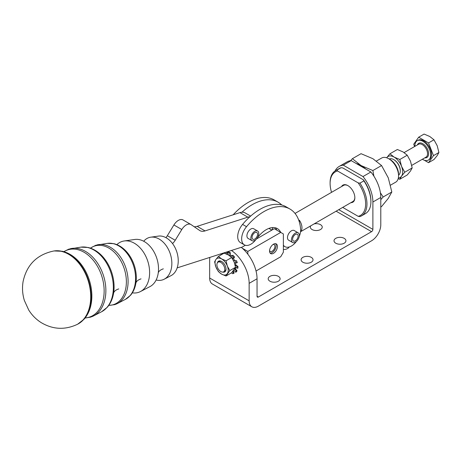 <?xml version="1.0" encoding="UTF-8"?>
<svg xmlns="http://www.w3.org/2000/svg" width="462" height="462" viewBox="0 0 462 462"><rect width="100%" height="100%" fill="white"/><g stroke="black" fill="none" stroke-linecap="round" stroke-linejoin="round"><path stroke-width="0.69" d="M116.869 244.635A26.75 18.422 72.2 0 1 124.197 240.973A26.75 18.422 72.2 0 1 134.373 243.237A26.75 18.422 72.2 0 1 149.18 277.841A26.75 18.422 72.2 0 1 140.431 291.562A26.75 18.422 72.2 0 1 132.334 292.844M143.717 241.245A22.211 15.298 72.2 0 1 150.739 237.191A22.211 15.298 72.2 0 1 159.182 239.068A22.211 15.298 72.2 0 1 171.483 267.81A22.211 15.298 72.2 0 1 164.218 279.198A22.211 15.298 72.2 0 1 156.144 279.984M124.197 240.973L134.817 239.46A24.931 17.175 72.2 0 1 144.294 241.568A24.931 17.175 72.2 0 1 152.31 249.197A24.931 17.175 72.2 0 1 158.512 268.52A24.931 17.175 72.2 0 1 158.102 273.827A24.931 17.175 72.2 0 1 149.942 286.619L140.431 291.562M150.739 237.191L158.374 236.099A20.906 14.403 72.2 0 1 166.32 237.872A20.906 14.403 72.2 0 1 178.026 257.38A20.906 14.403 72.2 0 1 171.055 275.641L164.218 279.198M222.782 272.095A6.197 3.581 -120 0 0 226.016 269.075A6.197 3.581 -120 0 0 221.633 261.486L221.633 261.486A6.197 3.581 -120 0 0 217.406 262.774M223.637 271.841A5.584 3.222 60 0 1 217.325 267.036A5.584 3.222 60 0 1 218.052 262.168A5.584 3.222 60 0 1 224.365 266.967A5.584 3.222 60 0 1 223.637 271.841L224.861 271.13A5.584 3.222 -120 0 0 226.01 268.815M226.022 275.999L231.687 272.73L235.493 267.319L234.176 262.087L231.687 257.525L228.476 254.995L224.087 253.141L218.422 256.41L221.633 258.945L226.022 260.799L227.333 266.037L229.822 270.593L226.022 275.999L221.633 274.145A9.309 5.377 -120 0 0 227.333 273.637A9.309 5.377 -120 0 0 227.333 266.037A9.309 5.377 -120 0 0 224.925 261.862A9.309 5.377 -120 0 0 221.633 258.945A9.309 5.377 -120 0 0 215.933 259.453L218.422 256.41M215.933 267.053A9.309 5.377 -120 0 0 218.341 271.229A9.309 5.377 -120 0 0 221.633 274.145L218.422 271.61L215.933 267.053L214.622 261.821L215.933 259.453A9.309 5.377 -120 0 0 215.933 267.053M221.852 261.619A5.584 3.222 -120 0 0 219.271 261.457L218.052 262.168M314.12 223.897A5.96 3.442 180 0 1 320.495 224.671A5.96 3.442 180 0 1 322.239 227.102A5.96 3.442 180 0 1 318.561 230.278A5.96 3.442 180 0 1 312.069 229.533A5.96 3.442 180 0 1 310.325 227.102A5.96 3.442 180 0 1 310.73 225.854M335.764 243.214A5.96 3.442 180 0 1 334.02 240.783A5.96 3.442 180 0 1 337.699 237.607A5.96 3.442 180 0 1 344.19 238.352A5.96 3.442 180 0 1 345.934 240.783A5.96 3.442 180 0 1 342.255 243.959A5.96 3.442 180 0 1 335.764 243.214M302.853 262.214A5.96 3.442 180 0 1 301.108 259.783A5.96 3.442 180 0 1 304.787 256.606A5.96 3.442 180 0 1 311.278 257.351A5.96 3.442 180 0 1 313.022 259.783A5.96 3.442 180 0 1 309.344 262.959A5.96 3.442 180 0 1 302.853 262.214M269.947 281.214A5.96 3.442 180 0 1 268.197 278.782A5.96 3.442 180 0 1 271.875 275.606A5.96 3.442 180 0 1 278.367 276.351A5.96 3.442 180 0 1 280.116 278.782A5.96 3.442 180 0 1 276.438 281.959A5.96 3.442 180 0 1 269.947 281.214M347.077 161.879L339.177 166.435A27.922 16.124 60 0 1 343.289 165.171L351.189 160.614A27.922 16.124 -120 0 0 347.077 161.879L339.177 166.435A27.922 16.124 60 0 0 335.083 170.963M358.177 182.888A25.133 14.513 60 0 1 365.644 203.921A25.133 14.513 60 0 1 358.177 216.332L359.933 216.586A26.063 15.05 -120 0 0 361.567 215.852A26.063 15.05 -120 0 0 366.961 203.921A26.063 15.05 -120 0 0 359.933 183.143L358.177 182.888L337.572 170.992L337.133 169.976A26.063 15.05 -120 0 0 335.504 170.709A26.063 15.05 -120 0 0 330.105 182.64L330.105 183.402A25.133 14.513 60 0 1 337.572 170.992M331.549 192.336A25.133 14.513 60 0 1 330.105 183.402M363.883 180.861A26.063 15.05 60 0 1 370.911 201.64L370.911 200.878A25.133 14.513 60 0 0 363.444 179.845L363.883 180.861L359.933 183.143M337.133 169.976L341.083 167.7L342.839 167.954L363.444 179.845M335.504 170.709L339.449 168.428A26.063 15.05 60 0 1 341.083 167.7M370.911 201.64A26.063 15.05 60 0 1 365.511 213.571L361.567 215.852M376.461 161.03L381.704 158.01A13.964 8.062 60 0 1 388.686 158.697A13.964 8.062 60 0 1 398.556 175.803L398.556 174.278A12.099 6.988 -120 0 0 389.997 159.459L388.686 158.697M398.556 175.803A13.964 8.062 60 0 1 395.663 182.19L390.534 185.152M354.851 197.453A9.309 5.377 60 0 1 352.922 201.496L300.537 231.739M350.895 202.668A9.869 5.694 -120 0 0 354.851 197.69A9.869 5.694 -120 0 0 347.874 185.603A9.869 5.694 -120 0 0 341.585 186.544M269.548 251.039A5.584 3.222 -60 0 1 271.985 245.42A5.584 3.222 -60 0 1 276.293 243.924A5.584 3.222 -60 0 1 277.448 246.483A5.584 3.222 -60 0 1 275.011 252.102A5.584 3.222 -60 0 1 270.709 253.598A5.584 3.222 -60 0 1 269.548 251.039M275.554 243.682A5.584 3.222 -60 0 1 276.132 245.72A5.584 3.222 -60 0 1 274.116 250.86A5.584 3.222 -60 0 1 270.126 253.084M389.258 159.032A9.309 5.377 60 0 1 393.716 159.592L394.109 159.823A8.749 5.053 -120 0 1 400.294 170.542L400.294 170.998A9.309 5.377 60 0 1 398.556 175.138M393.716 159.592A9.309 5.377 60 0 1 400.294 170.998M298.839 220.449L299.33 220.166A9.309 5.377 60 0 1 301.963 227.766A9.309 5.377 60 0 1 300.548 231.658M183.2 220.062A9.309 5.377 120 0 0 182.998 219.935A9.309 5.377 120 0 0 178.638 220.235A9.309 5.377 120 0 0 173.903 224.959L167.325 235.712A9.309 5.377 -60 0 1 165.927 237.653M172.522 243.549A9.309 5.377 120 0 0 175.219 240.275L181.803 229.516A9.309 5.377 -60 0 1 186.532 224.798A9.309 5.377 -60 0 1 190.898 224.497A9.309 5.377 -60 0 1 191.101 224.624L199.567 230.417A14.894 8.599 120 0 0 199.89 230.619A14.894 8.599 120 0 0 202.067 231.289A14.894 8.599 120 0 0 205.053 230.908L247.857 217.175A14.894 8.599 -60 0 1 249.878 216.782A52.125 30.094 120 0 1 286.018 206.762L289.963 209.043A52.125 30.094 120 0 0 246.517 226.686A13.034 7.525 120 0 0 245.888 227.477A13.034 7.525 120 0 0 244.352 244.848A13.034 7.525 120 0 0 255.821 239.668M250.647 216.095L245.126 212.907A14.894 8.599 120 0 0 242.948 212.231A14.894 8.599 120 0 0 241.978 212.22A14.894 8.599 120 0 0 239.963 212.612L197.153 226.345A14.894 8.599 -60 0 1 194.184 226.732M231.468 250.462A27.922 16.124 60 0 1 249.145 283.345L249.145 300.826A13.034 7.525 -60 0 0 251.842 306.791L212.353 283.986A13.034 7.525 -60 0 1 209.656 278.02L209.656 260.539A27.922 16.124 60 0 1 209.858 257.392M365.829 169.063A25.133 14.513 -120 0 0 361.041 165.54A25.133 14.513 -120 0 0 356.248 163.531L370.888 171.985L362.993 176.548A27.922 16.124 60 0 1 372.886 202.021L372.886 229.383A1.86 1.074 120 0 1 371.569 231.664L258.362 297.026A1.86 1.074 -60 0 1 257.426 297.112A1.86 1.074 -60 0 1 257.045 296.263L257.045 278.782A27.922 16.124 -120 0 0 247.828 254.175A27.922 16.124 -120 0 0 242.354 248.261A27.922 16.124 -120 0 0 241.245 247.32L240.973 247.482A14.894 8.599 120 0 0 239.905 247.753L177.16 267.885M244.352 244.848L240.402 242.567A13.034 7.525 -60 0 1 241.938 225.202A13.034 7.525 -60 0 1 242.573 224.411A52.125 30.094 -60 0 1 249.878 216.782M273.088 244.462A3.91 2.258 -60 0 1 274.139 244.617A3.91 2.258 -60 0 1 274.734 247.748A3.91 2.258 -60 0 1 272.182 251.195A3.91 2.258 -60 0 1 270.23 251.386A3.91 2.258 -60 0 1 269.571 250.554M294.075 241.216A3.91 2.258 -60 0 1 293.428 241.037A3.91 2.258 -60 0 1 293.162 237.029A3.91 2.258 -60 0 1 296.685 234.084A3.91 2.258 -60 0 1 297.337 234.263A3.91 2.258 -60 0 1 297.597 238.271A3.91 2.258 -60 0 1 294.075 241.216M292.585 242.486L288.64 240.205A5.584 3.222 -60 0 1 287.953 235.222A5.584 3.222 -60 0 1 287.953 235.216A5.584 3.222 -60 0 1 294.225 230.532L298.175 232.813A5.584 3.222 120 0 0 291.897 237.503A5.584 3.222 120 0 0 292.585 242.486A5.584 3.222 120 0 0 298.862 237.791A5.584 3.222 120 0 0 298.175 232.813M253.511 239.408A3.91 2.258 -60 0 1 252.858 239.229A3.91 2.258 -60 0 1 252.593 235.222A3.91 2.258 -60 0 1 256.121 232.276A3.91 2.258 -60 0 1 256.768 232.455A3.91 2.258 -60 0 1 257.034 236.463A3.91 2.258 -60 0 1 253.511 239.408M252.021 240.679L248.071 238.398A5.584 3.222 -60 0 1 247.384 233.42A5.584 3.222 -60 0 1 247.389 233.408A5.584 3.222 -60 0 1 253.655 228.725L257.605 231.006A5.584 3.222 120 0 0 251.334 235.695A5.584 3.222 120 0 0 252.021 240.679A5.584 3.222 120 0 0 258.293 235.99A5.584 3.222 120 0 0 257.605 231.006M422.366 159.251A11.169 6.451 -120 0 0 422.805 159.517A11.169 6.451 -120 0 0 428.389 160.071A11.169 6.451 -120 0 0 430.105 151.12A11.169 6.451 -120 0 0 422.805 141.28A11.169 6.451 -120 0 0 417.221 140.725A11.169 6.451 -120 0 0 414.922 146.356M428.389 160.071L429.181 159.615A11.169 6.451 -120 0 0 430.896 150.664A11.169 6.451 -120 0 0 423.596 140.823A11.169 6.451 -120 0 0 418.012 140.269L417.221 140.725M428.54 142.914L433.477 155.648L428.54 162.676L433.962 159.546L437.196 155.59L438.9 152.518L437.196 145.709L433.962 139.784L429.781 136.492L424.081 134.078L418.659 137.208L428.54 142.914L433.962 139.784M394.109 157.086L399.815 159.5L401.518 166.303A12.099 6.988 -120 0 0 398.388 160.88A12.099 6.988 -120 0 0 394.109 157.086A12.099 6.988 -120 0 0 386.7 157.75A12.099 6.988 -120 0 0 386.677 157.779L389.934 153.794L394.109 157.086M398.348 177.997A12.099 6.988 -120 0 0 401.518 176.184L399.815 179.256L407.236 174.971L410.47 171.015L412.179 167.943L410.47 161.14L407.236 155.215L403.06 151.917L397.355 149.509L389.934 153.794M350.618 160.678L352.367 158.697L361.041 165.54L372.886 170.547L373.902 176.184M380.786 207.028L381.56 206.583L388.276 198.365L391.822 191.984L388.276 177.847L381.56 165.54L372.886 158.697L361.041 153.69L352.367 158.697M391.822 191.984L383.148 196.991L380.786 199.682M380.405 192.775L383.148 196.991M381.56 165.54L372.886 170.547M251.842 306.791A13.034 7.525 -60 0 0 258.362 306.144L371.569 240.783A13.034 7.525 120 0 0 380.786 224.821L380.786 197.459A27.922 16.124 -120 0 0 370.888 171.985M351.189 160.614L356.248 163.531M401.518 176.184A12.099 6.988 -120 0 0 401.518 166.303L404.752 172.228L401.518 176.184M399.815 179.256L398.18 178.702M412.179 167.943L404.752 172.228M407.236 155.215L399.815 159.5M414.605 146.535L413.715 144.236L418.659 137.208M428.54 162.676L424.243 160.198M433.477 155.648L438.9 152.518M269.918 229.008A37.231 21.495 120 0 0 269.808 228.424A22.338 12.896 120 0 0 269.744 228.118M241.978 212.22A52.125 30.094 -60 0 1 278.118 202.2A52.125 30.094 -60 0 1 281.768 205.001M233.148 214.801A52.125 30.094 -60 0 1 274.168 199.919L278.118 202.2M272.851 227.558L271.754 230.163M275.213 227.76A22.338 12.896 -60 0 1 276.79 230.14M257.657 237.37A37.231 21.495 -60 0 1 260.401 234.315A22.338 12.896 -60 0 1 277.367 228.592A22.338 12.896 -60 0 1 280.74 232.421L247.828 251.42L242.354 248.261M283.373 245.183A13.034 7.525 120 0 0 284.915 246.656A13.034 7.525 120 0 0 296.39 241.476M299.197 236.608A13.034 7.525 120 0 0 300.606 229.094A52.125 30.094 120 0 0 289.963 209.043M299.33 220.166L299.33 221.979M245.328 245.264L241.661 247.384A14.894 8.599 120 0 0 241.36 247.418M268.994 228.372L271.673 230.209M295.033 213.421L343.618 185.372A9.309 5.377 60 0 1 348.077 185.724M271.951 230.047A6.514 3.76 60 0 1 272.869 229.516M247.828 254.175L247.828 251.42M256.549 238.941L274.289 228.696L283.373 233.939L283.373 252.183L280.74 256.739L256.035 271.003M342.7 207.398L358.177 216.332M362.993 176.548L343.289 165.171M289.12 247.003A5.96 3.442 180 0 1 283.373 249.544M233.616 260.787L236.504 260.689L237.289 262.705L235.464 262.866A9.194 5.307 60 0 1 235.874 265.165L237.924 266.349L237.924 268.151L237 268.151L235.481 267.273M235.73 267.417A9.194 5.307 60 0 1 235.285 268.647L237.058 270.853L236.273 271.962L235.585 272.17L233.893 270.085M233.298 270.848L234.136 273.002L233.616 273.498L232.265 273.62L231.849 272.551M223.273 253.089L223.556 253.447M226.432 252.079L227.067 253.707A9.194 5.307 60 0 1 227.466 253.782M227.466 254.458L227.466 252.165L228.846 251.9L230.411 252.806L230.411 255.232A9.194 5.307 60 0 1 231.41 256.087M230.925 256.78L231.86 255.44L233.183 255.405L234.54 257.091L233.483 258.587A9.194 5.307 60 0 1 234.661 260.689M235.094 265.142L235.874 265.165M235.464 262.866L234.442 262.809M233.483 258.587L232.392 258.581M230.411 255.232L229.164 255.411M227.067 253.707L226.363 253.961M234.788 268.745L235.285 268.647M235.123 265.263L237 266.349L237.924 266.349M237.289 262.705L234.436 262.797M235.354 260.632L236.134 262.647M234.54 257.091L233.218 257.126L232.299 258.431M231.86 255.44L233.218 257.126M230.411 252.806L229.031 253.072L229.031 255.33M227.466 252.165L229.031 253.072M225.063 252.518L225.491 253.621M223.937 253.228L223.816 252.916M221.806 253.563L222.297 254.175M221.154 254.833L220.755 253.898M232.813 271.437L233.616 273.498M234.667 268.948L236.365 271.055L237.058 270.853M236.365 271.055L235.585 272.17M237 266.349L237 268.151M231.687 257.525L226.022 260.799M235.493 267.319L229.822 270.593M90.483 248.163A30.775 21.2 72.2 0 1 115.991 254.013A30.775 21.2 72.2 0 1 125.866 287.884A30.775 21.2 72.2 0 1 108.824 305.33M63.929 251.686A35.314 24.324 72.2 0 1 92.735 259.627A35.314 24.324 72.2 0 1 103.563 297.921A35.314 24.324 72.2 0 1 85.17 317.908M135.84 283.391A28.748 19.802 -107.8 0 0 135.955 282.669A28.748 19.802 -107.8 0 0 125.733 250.808C122.193 247.147 118.26 244.773 113.935 243.693L107.438 243.358A29.614 20.397 72.2 0 1 118.694 245.865A29.614 20.397 72.2 0 1 135.095 284.182A29.614 20.397 72.2 0 1 125.404 299.37L117.4 303.534A31.145 21.454 -107.8 0 0 127.587 287.56A31.145 21.454 -107.8 0 0 110.343 247.268A31.145 21.454 -107.8 0 0 98.498 244.635A31.145 21.454 -107.8 0 0 97.095 244.9M116.101 304.135A31.145 21.454 -107.8 0 0 117.4 303.534L114.772 304.631L108.761 305.422M113.537 293.428A33.287 22.927 -107.8 0 0 113.675 292.59A33.287 22.927 -107.8 0 0 101.836 255.7C97.73 251.455 93.18 248.723 88.202 247.499L80.896 247.141A34.153 23.527 72.2 0 1 93.884 250.029A34.153 23.527 72.2 0 1 112.792 294.219A34.153 23.527 72.2 0 1 101.623 311.734L93.613 315.898A35.678 24.578 -107.8 0 0 105.284 297.597A35.678 24.578 -107.8 0 0 85.528 251.432A35.678 24.578 -107.8 0 0 71.962 248.412A35.678 24.578 -107.8 0 0 70.374 248.718M92.146 316.574A35.678 24.578 -107.8 0 0 93.613 315.898L90.65 317.134L85.066 318.047M90.477 304.267A38.698 26.657 72.2 0 1 77.656 324.191L77.235 324.411A38.773 26.709 72.2 0 0 90.078 304.441A38.773 26.709 72.2 0 0 68.607 254.273A38.773 26.709 72.2 0 0 53.69 251.016L54.158 250.947A38.698 26.657 72.2 0 1 69.046 254.198A38.698 26.657 72.2 0 1 90.477 304.267M77.656 324.191L84.13 319.155C87.774 314.992 90.142 309.765 91.233 303.488A37.826 26.057 -107.8 0 0 91.395 302.489A37.826 26.057 -107.8 0 0 77.963 260.614A37.826 26.057 -107.8 0 0 77.737 260.377M118.734 288.923A18.619 8.16 9.8 0 0 113.565 293.283M141.031 278.886A18.619 8.16 9.8 0 0 135.868 283.246M163.334 268.849A18.619 8.16 9.8 0 0 158.252 272.863M175.219 240.275L167.325 235.712M205.053 230.908L197.153 226.345M249.145 283.345L257.045 278.782M246.517 226.686L242.573 224.411M424.826 157.831A8.189 4.73 -120 0 0 428.505 152.506A8.189 4.73 -120 0 0 422.805 143.711A8.189 4.73 -120 0 0 417.377 144.935M404.129 152.581L418.555 144.254A7.444 4.297 60 0 1 422.28 144.623A7.444 4.297 60 0 1 427.148 151.184A7.444 4.297 60 0 1 426.004 157.149L411.723 165.396M269.444 228.216L269.808 228.424M239.963 212.612L247.857 217.175M173.903 224.959L181.803 229.516M338.756 209.673L372.886 229.383M372.886 202.021L380.786 197.459M209.656 278.02L249.145 300.826M257.045 296.263L258.362 297.026M371.569 231.664L336.122 211.198M107.438 243.358L95.732 245.27L90.379 248.123M80.896 247.141L68.838 249.133L63.762 251.64M135.851 283.31L135.84 283.408C135.02 288.121 133.252 292.076 130.527 295.287L125.404 299.37M113.554 293.347L113.537 293.445C112.584 298.949 110.51 303.54 107.323 307.23L101.623 311.734M77.235 324.411C64.79 330.186 52.685 329.533 40.927 322.453C35.944 319.225 31.878 315.084 28.731 310.031L24.382 300.519C22.453 294.277 22.026 287.936 23.1 281.508C26.756 264.755 36.954 254.591 53.69 251.016M190.898 224.497L182.998 219.935M284.915 246.656L283.373 245.761M91.233 303.488L91.395 302.489M77.963 260.614C73.262 255.757 68.076 252.65 62.41 251.293L54.158 250.947"/></g></svg>
